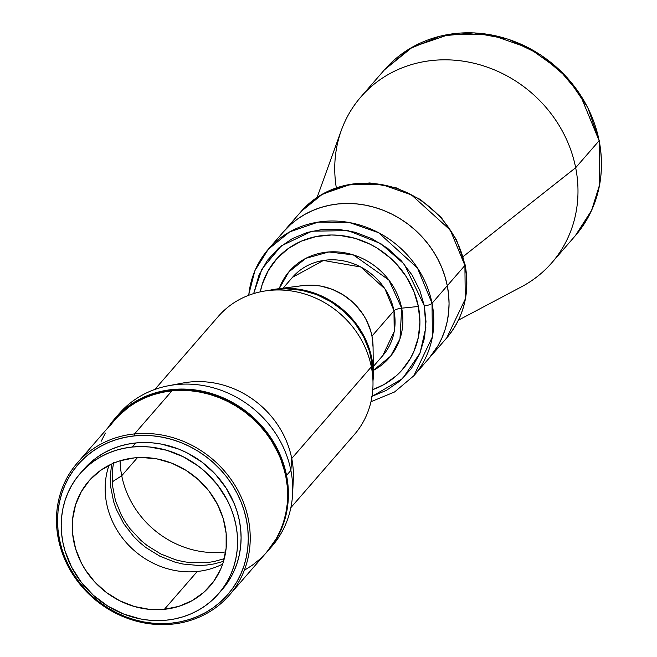 <?xml version="1.0" encoding="UTF-8"?>
<svg xmlns="http://www.w3.org/2000/svg" width="657" height="657" viewBox="0 0 657 657"><rect width="100%" height="100%" fill="white"/><g stroke="black" fill="none" stroke-linecap="round" stroke-linejoin="round"><path stroke-width="0.99" d="M373.069 347.216L371.969 336.097L370.605 330.594L366.302 319.967L363.403 314.941L356.266 305.719L352.086 301.604L342.724 294.582L332.319 289.367L321.273 286.173L315.639 285.368L304.429 285.401L278.921 288.735L278.486 289.228L278.921 288.735A82.191 74.701 -139 0 0 268.754 290.468A82.191 74.701 41 0 1 276.761 288.981A82.191 74.701 41 0 1 278.921 288.735L304.429 285.401A59.746 54.301 -139 0 0 302.861 285.581L276.761 288.981M373.34 372.905A82.191 74.701 41 0 1 372.987 381.044A82.191 74.701 -139 0 0 278.921 288.735A82.191 74.701 41 0 1 373.34 372.905L373.061 346.592A59.746 54.301 -139 0 0 304.429 285.401L301.259 285.82M278.486 289.228L286.165 288.834L278.486 289.228A82.191 74.701 41 0 1 372.823 377.923M290.862 507.639L354.361 434.573A90.099 81.879 -139 0 0 371.353 366.852L371.402 358.968L369.521 351.405L363.6 336.778L355.002 323.318L344.054 311.525L331.169 301.85L316.855 294.681L301.662 290.287L286.165 288.834L301.662 290.287L316.855 294.681L331.169 301.85L344.054 311.525L355.002 323.318L363.6 336.778L369.521 351.405L372.535 366.614L372.913 374.26L371.402 358.968L371.353 366.852A90.099 81.879 41 0 1 373.004 382.67L372.905 373.406A82.191 74.701 -139 0 0 371.402 358.968A82.191 74.701 -139 0 0 276.326 289.482L267.144 290.673A90.099 81.879 41 0 1 371.353 366.852L291.741 458.471A90.099 81.879 41 0 1 292.685 485.999M121.734 475.725L137.461 457.633L121.734 475.725A90.099 81.879 -139 0 0 225.655 551.937A90.099 81.879 41 0 1 121.734 475.725L112.175 481.909L121.734 475.725A90.099 81.879 41 0 1 120.1 460.779A90.099 81.879 -139 0 0 121.734 475.725M292.636 493.481L293.309 479.01A90.099 81.879 -139 0 0 291.741 458.471L290.879 470.412A101.162 91.931 41 0 1 292.636 493.481A101.162 91.931 41 0 1 269.584 548.899M267.473 551.437L271.793 546.452A101.162 91.931 -139 0 0 290.879 470.412L286.551 475.389A101.162 91.931 41 0 1 267.473 551.437A101.162 91.931 41 0 1 264.672 554.492L271.973 545.77L276.893 538.19L280.974 530.092L284.202 521.568L286.526 512.682L287.938 503.533L288.407 494.212L287.947 484.8L286.551 475.389L284.243 466.076L281.032 456.944L276.95 448.082L272.047 439.574L266.372 431.509L259.958 423.954L252.888 416.99L245.225 410.682L237.037 405.09L228.414 400.269L219.422 396.27L210.158 393.124L200.714 390.858L191.179 389.502L181.644 389.067L172.2 389.56L162.936 390.964L153.943 393.28L145.304 396.483L137.116 400.532L129.437 405.402L122.358 411.036L115.944 417.384L107.97 427.691A101.162 91.931 41 0 1 114.753 418.723A101.162 91.931 41 0 1 213.903 394.274A101.162 91.931 41 0 1 286.551 475.389L290.879 470.412A101.162 91.931 -139 0 0 218.223 389.297A101.162 91.931 -139 0 0 119.081 413.746L114.753 418.723M224.275 558.664L214.01 561.546L206.479 562.696L191.056 562.737L183.303 561.636L175.633 559.797L160.809 553.982L147.143 545.524L140.918 540.399L129.963 528.606L125.347 522.052L121.364 515.145L115.443 500.519L112.429 485.309L112.446 470.084L113.587 462.651M116.962 416.275A101.162 91.931 41 0 1 168.627 385.716A101.162 91.931 41 0 1 290.879 470.412L291.741 458.471A90.099 81.879 -139 0 0 182.86 383.039L168.627 385.716M176.035 384.632A90.099 81.879 41 0 1 291.741 458.471L371.353 366.852A90.099 81.879 -139 0 0 306.647 294.607A90.099 81.879 -139 0 0 218.346 316.378L154.855 389.445M284.826 471.964A100.373 91.216 -139 0 0 213.853 395.284A100.373 91.216 -139 0 0 117.989 416.366L129.749 406.223L137.362 401.394L145.493 397.37L154.058 394.2L162.977 391.901L172.175 390.504L181.546 390.02L191.006 390.447L200.467 391.794L209.838 394.036L219.027 397.165L227.946 401.131L236.504 405.919L244.626 411.463L252.239 417.721L259.252 424.627L265.609 432.125L271.242 440.124L276.112 448.567L280.153 457.362L284.834 471.972M118.777 415.569A100.373 91.216 41 0 1 278.494 453.773L271.16 440.231L265.518 432.224L259.162 424.734L252.148 417.819L244.544 411.561L236.421 406.018L227.856 401.23L218.945 397.263L209.755 394.134L200.385 391.892L190.924 390.545L181.455 390.118L172.085 390.603L162.895 391.999L153.968 394.299L145.402 397.477L137.272 401.493L129.659 406.322L118.769 415.577M382.711 355.683L394.2 331.588L393.978 310.769A6.324 1.716 168.8 0 1 401.673 308.174L399.965 338.864L390.619 356.16L373.316 370.433A66.07 60.05 -139 0 0 401.673 308.174A66.07 60.05 -139 0 0 343.611 252.608A66.07 60.05 -139 0 0 279.217 288.661L288.776 271.973L305.825 258.341L328.87 251.951L353.351 254.916L388.887 280.022L401.673 308.174L418.378 306.482L401.673 308.174A6.324 1.716 -11.2 0 0 393.978 310.769L371.969 336.097L393.978 310.769A59.746 54.301 -139 0 0 351.068 262.866A59.746 54.301 -139 0 0 292.505 277.303L323.449 260.459L360.816 267.013L384.945 288.899L393.978 310.769A59.746 54.301 -139 0 1 382.711 355.683L373.275 366.54M260.271 291.864A83.776 76.13 41 0 1 339.275 235.346A83.776 76.13 41 0 1 418.378 306.482A83.776 76.13 41 0 1 402.569 369.456A83.776 76.13 41 0 1 372.79 389.634L384.049 384.517L396.27 375.82L401.583 370.564L410.37 358.492L413.754 351.782L418.353 337.37L419.913 322.07L418.378 306.482A83.776 76.13 41 0 1 372.79 389.634A83.776 76.13 41 0 0 402.569 369.456L402.569 369.456A83.776 76.13 41 0 0 418.378 306.482L413.803 291.207L406.363 276.819L396.352 263.884L390.496 258.119L377.373 248.264L370.22 244.273L355.108 238.351L339.39 235.354L331.498 234.992L316.001 236.569L301.407 241.135L288.267 248.527L277.09 258.447L268.302 270.528L262.25 284.292L260.271 291.864A83.776 76.13 41 0 1 276.104 259.556A83.776 76.13 41 0 1 358.205 239.312A83.776 76.13 41 0 1 418.378 306.482A83.776 76.13 41 0 0 358.205 239.312A83.776 76.13 41 0 0 276.104 259.556L276.104 259.556A83.776 76.13 41 0 0 260.271 291.864M336.31 187.771A126.448 114.918 41 0 1 360.923 96.883L384.386 69.88L412.571 47.008L449.881 34.23L490.927 34.87L528.959 48.092L559.14 69.617L580.024 94.419L599.143 140.713A1.577 0.427 -11.2 0 0 599.2 140.549A1.577 0.427 168.8 0 1 599.143 140.713L575.672 167.716A126.448 114.918 41 0 1 551.814 262.767L575.286 235.764A126.448 114.918 -139 0 0 599.143 140.713A126.448 114.918 -139 0 0 508.321 39.313A126.448 114.918 -139 0 0 384.386 69.88L409.442 48.815L440.165 36.135L474.067 32.85L508.419 39.223L540.473 54.728L567.64 78.117L587.76 107.51L599.2 140.557C605.713 177.037 597.739 208.77 575.286 235.764L591.587 210.388L599.611 184.757L599.143 140.713L575.672 167.716L463.128 256.608L575.672 167.716A126.448 114.918 -139 0 0 464.573 61.388A126.448 114.918 -139 0 0 341.336 130.316L317.117 197.346M248.748 295.28A96.415 87.627 41 0 1 268.286 249.274L283.537 231.724A96.415 87.627 41 0 1 378.038 208.425A96.415 87.627 41 0 1 447.286 285.729A96.415 87.627 -139 0 0 378.038 208.425A96.415 87.627 -139 0 0 283.537 231.724L301.161 211.447L322.644 194.012L351.093 184.264L382.39 184.757L411.389 194.833L450.332 230.155L464.901 265.453A6.324 1.716 -11.2 0 0 465.14 264.804A6.324 1.716 168.8 0 1 464.901 265.453L447.286 285.729A96.415 87.627 41 0 1 429.095 358.213A96.415 87.627 -139 0 0 447.286 285.729L464.901 265.453A96.415 87.627 -139 0 0 395.654 188.14A96.415 87.627 -139 0 0 301.161 211.447L320.394 195.252L343.931 185.496L369.842 182.942L396.031 187.754L420.431 199.523L441.11 217.286L456.418 239.649L465.14 264.828C470.141 292.759 463.998 317.126 446.719 337.936A96.415 87.627 -139 0 0 464.901 265.453L465.263 299.042L446.719 337.936L413.844 375.763L432.388 336.869L432.035 303.279L417.458 267.982L378.522 232.66L349.524 222.583L318.226 222.091L289.77 231.839L268.286 249.274A96.415 87.627 41 0 1 362.787 225.967A96.415 87.627 41 0 1 432.035 303.279A96.415 87.627 41 0 1 413.844 375.763L394.561 391.974L370.967 401.731M458.446 320.156L521.444 286.83A126.448 114.918 -139 0 0 575.672 167.716A126.448 114.918 41 0 0 484.85 66.324A126.448 114.918 41 0 0 360.923 96.883M372.002 396.401L402.593 378.58L420.045 353.031L425.851 327.49L424.34 305.875L419.856 290.542L412.169 275.168L401.263 260.73L387.531 248.247L371.747 238.581L354.961 232.225L338.24 229.285L322.488 229.433L307.304 232.422L292.381 238.581L278.724 248.018L267.317 260.451L258.973 275.176L253.684 293.589L261.954 268.984L281.319 245.866L311.952 231.19L348.103 230.632L380.83 243.64L404.31 264.229L424.34 305.875A6.324 1.716 -11.2 0 0 432.035 303.279L447.286 285.729L432.035 303.279A6.324 1.716 168.8 0 1 424.34 305.875L425.982 321.503L424.57 337.797L419.7 353.836L411.356 368.561L399.949 380.994L386.291 390.43L371.369 396.59M429.054 358.262L438.071 345.59L441.964 337.87L445.044 329.74L447.261 321.281L448.6 312.56L449.051 303.674L448.616 294.706L447.286 285.729L445.076 276.852L442.021 268.146L438.137 259.704L433.456 251.598L428.044 243.903L421.934 236.709L415.199 230.073L407.89 224.062L400.088 218.732L391.868 214.133L383.302 210.322L374.474 207.316L365.473 205.165L356.381 203.867L347.29 203.456L338.289 203.925L329.461 205.263L320.887 207.472L312.658 210.527L304.848 214.387L297.531 219.027L290.788 224.398L283.487 231.773M83.677 469.443L90.609 462.429L97.031 457.321L103.978 452.911L111.403 449.24L119.229 446.341L127.384 444.239L135.777 442.966A91.676 83.316 -139 0 0 83.718 469.394L80.187 473.459A91.676 83.316 41 0 1 132.246 447.023L135.777 442.966L144.335 442.522L152.982 442.917L161.622 444.14L178.573 449.043L186.719 452.673L201.962 462.109L215.315 474.132L226.271 488.291L234.409 504.034L237.317 512.304L239.411 520.746L240.676 529.279L241.094 537.804L240.667 546.254L239.386 554.549L237.276 562.597L234.36 570.325L230.656 577.659L222.074 589.707M220.317 591.661A91.676 83.316 -139 0 0 222.115 589.666A91.676 83.316 -139 0 0 228.135 491.337A91.676 83.316 -139 0 0 135.777 442.966L132.246 447.023A91.676 83.316 41 0 1 224.604 495.394A91.676 83.316 41 0 1 218.584 593.723A91.676 83.316 41 0 1 166.525 620.159L174.926 618.886L183.073 616.783L190.9 613.884L198.324 610.213L205.28 605.803L211.694 600.695L217.508 594.938L222.666 588.598L227.125 581.724L230.829 574.382L233.752 566.654L235.855 558.606L237.136 550.32L237.563 541.869L237.144 533.336L235.879 524.812L233.785 516.369L230.878 508.091L227.182 500.059L217.59 485.038L205.378 471.89L198.43 466.174L183.188 456.738L166.648 450.25L149.451 446.974L140.803 446.579L132.246 447.023L123.853 448.304L115.698 450.398L107.879 453.297L100.455 456.976L93.499 461.386L87.085 466.495L81.263 472.243L76.105 478.592L71.654 485.466L67.95 492.799L65.027 500.527L62.916 508.575L61.643 516.862L61.208 525.313L61.627 533.845L62.891 542.37L64.986 550.812L71.597 567.122L81.189 582.143L93.401 595.299L107.764 606.082L123.73 614.073L140.68 618.984L149.328 620.208L157.967 620.602L166.525 620.159A91.676 83.316 41 0 1 74.167 571.787A91.676 83.316 41 0 1 80.187 473.459M108.996 465.287A80.187 72.87 -139 0 0 197.256 571.475L164.381 609.31A80.187 72.87 41 0 1 83.595 566.999A80.187 72.87 41 0 1 88.859 480.998A80.187 72.87 41 0 1 134.398 457.88A80.187 72.87 41 0 1 215.176 500.191A80.187 72.87 41 0 1 209.912 586.184A80.187 72.87 41 0 1 164.381 609.31L197.256 571.475A80.187 72.87 -139 0 0 222.657 564.059M110.236 425.547L115.911 418.575L122.301 412.259L129.347 406.642L136.993 401.797L145.148 397.764L153.746 394.578L162.698 392.27L171.929 390.866L134.513 433.916A100.735 91.545 41 0 1 235.994 487.067A100.735 91.545 41 0 1 229.383 595.102A100.735 91.545 41 0 1 172.183 624.15L171.452 623.156A99.15 90.108 41 0 1 59.368 539.027A99.15 90.108 41 0 1 134.381 435.903L134.513 433.916A100.735 91.545 -139 0 0 58.309 538.683A100.735 91.545 -139 0 0 172.183 624.15A100.735 91.545 41 0 1 70.701 570.999A100.735 91.545 41 0 1 77.312 462.963A100.735 91.545 41 0 1 134.513 433.916L171.929 390.866A100.735 91.545 -139 0 0 114.729 419.913L77.312 462.963M101.277 441.159L105.35 433.094M229.383 595.102L266.791 552.052A100.735 91.545 -139 0 0 273.411 444.017A100.735 91.545 -139 0 0 171.929 390.866L181.332 390.381L190.826 390.808L200.328 392.163L209.731 394.414L218.953 397.551L227.897 401.534L236.495 406.338L244.642 411.906L252.28 418.18L259.318 425.12L265.699 432.635L271.357 440.666L276.236 449.142L280.293 457.962L283.495 467.061L285.795 476.333L287.183 485.704L287.643 495.074L287.175 504.362L285.77 513.47L283.454 522.315L280.243 530.807L276.17 538.863L266.75 552.11M265.609 553.391L259.219 559.707L252.173 565.324L244.527 570.169M111.559 464.047L110.187 478.419L110.565 486.213L113.636 501.718L116.297 509.282L123.73 523.67L133.741 536.605L139.596 542.37L145.944 547.593L159.873 556.216L174.984 562.137L182.802 564.01L198.603 565.496L206.421 565.086L214.092 563.92L223.536 561.349M172.183 624.15A100.735 91.545 -139 0 0 248.387 519.383A100.735 91.545 -139 0 0 134.513 433.916L134.381 435.903A99.15 90.108 41 0 1 246.465 520.032A99.15 90.108 41 0 1 171.452 623.156L172.183 624.15M171.452 623.156L180.535 621.777L189.347 619.502L197.814 616.365L205.846 612.398L213.361 607.626L220.3 602.099L226.591 595.883L232.176 589.017L236.988 581.585L240.996 573.651L244.158 565.291L246.441 556.586L247.82 547.618L248.28 538.485L247.829 529.255L246.465 520.032L244.199 510.9L241.053 501.948L237.054 493.267L232.25 484.932L226.681 477.023L220.399 469.615L213.468 462.791L205.953 456.615L197.929 451.129L189.479 446.407L180.667 442.481L171.592 439.402L162.336 437.184L152.982 435.854L143.637 435.427L134.381 435.903L125.298 437.291L116.486 439.558L108.019 442.695L99.995 446.67L92.473 451.433L85.533 456.96L79.242 463.185L73.658 470.042L68.845 477.475L64.838 485.408L61.676 493.768L59.401 502.474L58.021 511.442L57.553 520.582L58.005 529.805L59.368 539.027L61.635 548.16L64.788 557.111L68.78 565.792L73.584 574.136L79.152 582.036L85.435 589.444L92.366 596.269L99.88 602.444L107.904 607.93L116.363 612.653L125.167 616.578L134.25 619.666L143.505 621.883L152.851 623.206L162.197 623.633L171.452 623.156M164.381 609.31L149.336 609.351L134.291 606.485L119.82 600.81L106.491 592.565L94.813 582.045L85.229 569.66L81.345 562.918L75.571 548.652L72.631 533.812L72.64 518.964L75.604 504.675L81.394 491.493L89.804 479.938L100.505 470.437L113.078 463.366L119.927 460.828L134.398 457.88L141.879 457.494L156.998 458.906L171.83 463.201L185.791 470.19L198.357 479.626L209.041 491.132L217.426 504.264L223.208 518.529L226.148 533.369L226.131 548.225L223.175 562.515L220.621 569.274L213.484 581.7L203.884 592.277L192.189 600.605L178.852 606.354L164.381 609.31M283.077 288.16L292.505 277.303M268.286 249.274L254.916 270.627L248.551 295.354M222.115 589.666L218.584 593.723"/></g></svg>
